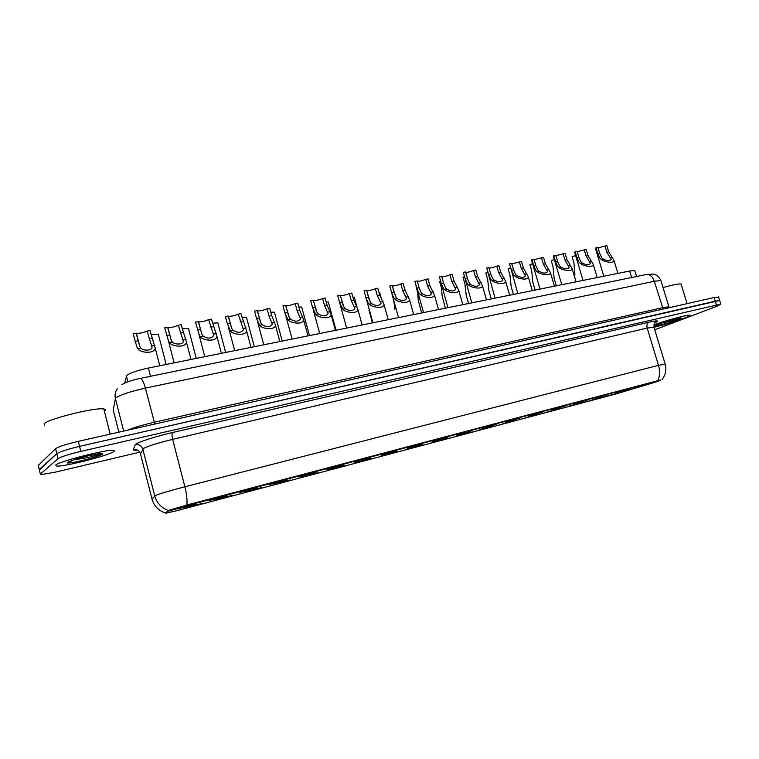 <?xml version="1.0" encoding="UTF-8"?>
<svg xmlns="http://www.w3.org/2000/svg" width="759" height="759" viewBox="0 0 759 759"><rect width="100%" height="100%" fill="white"/><g stroke="black" fill="none" stroke-linecap="round" stroke-linejoin="round"><path stroke-width="1.14" d="M232.586 495.285L215.271 500.039L232.586 495.285M261.77 487.544L244.815 492.193L261.77 487.544M290.194 479.992L273.591 484.555L290.194 479.992M317.907 472.629L301.636 477.107L317.907 472.629M344.937 465.457L328.979 469.849L344.937 465.457M371.293 458.455L355.629 462.772L371.293 458.455M397.004 451.624L381.635 455.865L397.004 451.624M422.108 444.954L407.004 449.129L422.108 444.954M446.615 438.455L431.767 442.554L446.615 438.455M470.542 432.099L455.941 436.14L470.542 432.099M493.91 425.884L479.555 429.869L493.91 425.884M516.756 419.822L502.619 423.74L516.756 419.822M539.07 413.892L525.162 417.763L539.07 413.892M560.892 408.105L547.182 411.909L560.892 408.105M582.229 402.431L568.728 406.188L582.229 402.431M603.101 396.891L589.781 400.6L603.101 396.891M623.519 391.473L610.388 395.126L623.519 391.473M202.634 503.245L184.93 508.084L202.634 503.245M227.112 495.684L209.209 500.589L227.112 495.684M257.301 487.686L239.797 492.487L257.301 487.686M286.693 479.887L269.559 484.593L286.693 479.887M315.327 472.297L298.543 476.918L315.327 472.297M343.22 464.906L326.768 469.432L343.22 464.906M370.401 457.696L354.273 462.146L370.401 457.696M396.91 450.675L381.075 455.039L396.91 450.675M422.763 443.816L407.213 448.114L422.763 443.816M447.981 437.137L432.706 441.358L447.981 437.137M472.582 430.609L457.582 434.765L472.582 430.609M496.604 424.243L481.851 428.332L496.604 424.243M520.067 418.019L505.541 422.051L520.067 418.019M542.97 411.947L528.681 415.923L542.97 411.947M565.36 406.018L551.281 409.926L565.36 406.018M587.229 400.221L573.368 404.073L587.229 400.221M608.604 394.547L594.942 398.352L608.604 394.547M629.515 389.006L616.042 392.764L629.515 389.006M649.96 383.589L636.668 387.289L649.96 383.589M196.097 503.91L177.777 508.919L196.097 503.91M124.751 383.058L126.753 375.335C130.168 372.878 137.379 370.449 148.394 368.049L629.666 271.02L634.761 270.536L634.932 271.096M168.821 511.101L189.124 505.086L656.108 381.426L660.596 380.335L656.374 381.853L615.957 393.968L177.445 510.541L165.813 513.226L169.124 510.304L188.972 504.498L660.491 379.984M55.654 465.115L56.792 466.121C64.999 466.719 109.391 455.315 113.869 451.501C114.865 450.78 114.581 450.381 113.025 450.315C105.643 449.47 58.718 461.538 55.654 465.115L56.792 466.121C64.999 466.719 109.391 455.315 113.869 451.501C114.865 450.78 114.581 450.381 113.025 450.315C105.643 449.47 58.718 461.538 55.654 465.115M654.125 327.262C664.903 324.634 675.102 321.55 684.732 318.012C689.087 316.323 690.728 315.383 689.656 315.184C687.455 314.634 665.51 320.573 653.822 324.89C665.51 320.573 687.455 314.634 689.656 315.184C690.728 315.383 689.087 316.323 684.732 318.012C675.102 321.55 664.903 324.634 654.125 327.262M660.52 380.069L186.894 505.02L168.783 510.314L165.728 512.875M654.742 329.776L717.369 306.067L720.822 304.122L719.703 300.488L715.282 301.181L79.553 446.358C67.447 449.262 59.866 451.69 56.802 453.645L39.373 470.03M720.822 304.122L80.805 451.396C68.699 454.309 61.109 456.728 58.035 458.635L40.369 474.09L41.024 474.631L55.492 472.107L139.76 452.165M165.813 513.226L165.671 512.667L168.669 510.513M718.678 297.196L714.143 297.528L78.3 441.34C66.194 444.214 58.614 446.653 55.568 448.645L38.254 465.476M718.574 296.854L719.703 300.488L79.553 446.358C67.447 449.262 59.866 451.69 56.802 453.645L39.24 469.517L40.369 474.09M136.117 333.106L139.77 346.465L140.908 348.087C142.891 351.009 152.217 350.886 151.98 347.138L147.066 331.076C143.062 332.774 139.514 333.514 136.411 333.305L133.138 333.666L136.876 347.024L137.929 348.656C139.998 353.201 155.396 354.036 155.159 347.831L159.788 365.753M147.066 331.076L149.997 330.535L155.159 347.831M151.079 334.681L158.697 334.548M167.616 327.262L171.297 340.421L172.464 342.015C174.494 344.814 183.517 344.814 183.28 341.189L178.27 325.279C174.314 326.949 170.86 327.679 167.9 327.48L164.722 327.803L168.489 340.962L169.57 342.565C171.743 346.92 186.667 347.916 186.42 341.911L191.002 359.453M178.27 325.279L181.126 324.748L186.42 341.911M198.279 321.569L201.998 334.539L203.194 336.095C207.862 338.969 211.382 338.732 213.763 335.383L208.649 319.643C204.74 321.275 201.372 321.996 198.564 321.797L195.461 322.091L199.256 335.061L200.376 336.645C202.625 340.819 217.112 341.958 216.865 336.142L221.4 353.324M208.649 319.643L211.438 319.122L216.865 336.142M238.25 314.15L240.964 313.638L246.514 330.516C246.77 336.152 232.69 334.88 230.366 330.867L227.368 323.97L225.395 316.531L228.146 316.019L231.893 328.808L233.108 330.345C237.709 333.135 241.163 332.935 243.449 329.729L238.25 314.15C234.37 315.753 231.097 316.465 228.412 316.275L228.165 316.105M267.083 308.79L269.73 308.296L271.694 315.592L275.413 325.023C275.669 330.488 261.978 329.102 259.578 325.25L256.533 318.457L254.559 311.114L257.235 310.621L261.011 323.23L262.253 324.729C266.798 327.461 270.166 327.29 272.367 324.216L269.047 316.086L267.083 308.79C263.25 310.374 260.052 311.076 257.491 310.886L257.273 310.754M254.692 311.598L254.559 311.114M182.198 328.837L188.431 328.4L188.82 328.884M212.501 323.154L217.824 322.85L218.175 323.362M242.026 317.623L246.485 317.442L246.798 317.974M104.381 411.131L104.837 410.761C105.833 409.851 105.501 409.262 103.841 408.997C95.909 407.023 47.058 419.139 44.164 423.864L44.487 425.173M74.477 459.499C82.333 459.119 97.949 455.391 100.435 454.148L89.685 455.409L75.625 459.119L68.68 462.174L70.207 461.102M92.864 454.774L87.475 455.922M681.259 284.682L681.051 283.989C678.736 283.686 672.73 284.872 663.015 287.557M660.567 323.353L676.952 319.463L680.472 318.012L679.267 318.078L667.892 320.953L656.668 324.88M674.988 318.989L674.03 319.235M295.194 303.572L297.775 303.097L299.729 310.289L303.572 319.672C303.837 324.956 290.507 323.476 288.05 319.767L284.948 313.087L282.984 305.839L285.593 305.355L289.388 317.784L290.65 319.264C295.137 321.92 298.439 321.788 300.564 318.846L297.148 310.773L295.194 303.572C291.39 305.127 288.268 305.82 285.83 305.64L285.64 305.526M283.135 306.38L282.984 305.839M322.594 298.486L325.108 298.012L327.063 305.118L331.038 314.444C331.303 319.567 318.315 318.002 315.801 314.425L312.651 307.841L310.687 300.697L313.239 300.222L317.053 312.49L318.334 313.941C322.765 316.531 326 316.418 328.049 313.6L324.548 305.592L322.594 298.486C318.827 300.014 315.782 300.697 313.448 300.517L313.296 300.441M310.858 301.295L310.687 300.697M349.32 293.524L351.778 293.069L353.722 300.071L357.821 309.349C358.096 314.302 345.43 312.661 342.85 309.217L339.662 302.737L337.708 295.678L340.193 295.213L344.026 307.319L345.336 308.742C349.709 311.275 352.878 311.19 354.851 308.486L351.265 300.536L349.32 293.524C345.592 295.033 342.613 295.697 340.383 295.526L340.26 295.469M346.645 328.078L337.708 295.678M270.792 312.243L274.426 312.167L274.701 312.727M298.837 307.016L301.693 307.025L301.911 307.604M326.19 301.93L328.296 302.006L336.057 330.212M375.392 288.676L377.792 288.23L379.728 295.156L383.95 304.368C384.225 309.169 371.863 307.461 369.244 304.141L367.992 302.727L366.009 297.746L364.064 290.782L366.493 290.336L370.345 302.272L371.663 303.676C375.99 306.143 379.102 306.076 381.009 303.496L377.337 295.612L375.392 288.676C371.701 290.166 368.789 290.83 366.654 290.659L366.569 290.621M372.916 322.784L364.064 290.782M400.847 283.951L403.181 283.524L405.107 290.355L409.443 299.511C409.737 304.15 397.659 302.395 394.993 299.188L393.731 297.794L391.72 292.889L389.784 286.01L392.147 285.564L396.018 297.348L397.355 298.733C401.625 301.143 404.68 301.095 406.53 298.619L402.773 290.801L400.847 283.951C397.185 285.422 394.338 286.067 392.289 285.906L392.242 285.887M398.532 317.613L389.784 286.01M425.685 279.34L427.962 278.914L429.888 285.669L434.338 294.758C434.632 299.255 422.82 297.452 420.125 294.35L418.845 292.974L416.814 288.145L414.888 281.342L417.194 280.915L419.12 287.708L421.084 292.547L422.431 293.904C426.653 296.257 429.651 296.238 431.435 293.856L427.602 286.105L425.685 279.34C422.061 280.783 419.272 281.428 417.308 281.276L419.385 288.591M423.541 312.575L414.888 281.342M449.935 274.834L452.165 274.426L454.081 281.096L458.645 290.118C458.939 294.473 447.393 292.623 444.66 289.625L443.36 288.278L441.311 283.505L439.395 276.798L441.653 276.38L443.569 283.079L445.542 287.86L446.909 289.198C451.083 291.484 454.034 291.494 455.761 289.198L451.852 281.513L449.935 274.834C446.406 276.238 443.673 276.883 441.757 276.75M447.952 307.651L439.395 276.798M473.625 270.441L475.808 270.033L477.715 276.627L482.382 285.583C482.686 289.796 471.377 287.917 468.616 285.014L467.307 283.686L465.239 278.98L463.332 272.348L465.533 271.94L467.44 278.562L469.442 283.278L470.817 284.597C474.944 286.836 477.847 286.855 479.517 284.653L475.532 277.035L473.625 270.441C470.201 271.798 467.544 272.434 465.647 272.339M471.785 302.85L463.332 272.348M352.869 296.997L354.425 297.689M378.902 292.215L379.775 292.879M368.959 310.052L372.432 322.879M393.826 300.858L394.879 309.179M405.391 291.238L404.528 288.192M416.027 286.077L417.678 292.813L418.304 300.422L421.634 312.964M440.429 281.342L439.67 281.693L441.539 288.24L442.118 295.773L445.381 308.173M496.775 266.143L498.9 265.745L500.798 272.253L505.579 281.143C505.883 285.223 494.811 283.325 492.022 280.517L490.694 279.208L488.616 274.559L486.718 268.012L488.862 267.614L490.769 274.151L492.781 278.809L494.166 280.099C498.255 282.291 501.101 282.329 502.733 280.213L498.672 272.661L496.775 266.143C493.445 267.462 490.845 268.088 488.986 268.031M495.067 298.154L486.718 268.012M519.393 261.94L521.48 261.551L523.368 267.984L528.245 276.807C528.549 280.764 517.695 278.838 514.887 276.115L513.549 274.824L511.462 270.242L509.564 263.762L511.661 263.373L513.558 269.843L515.589 274.435L516.983 275.707C521.025 277.841 523.833 277.898 525.408 275.868L521.281 268.382L519.393 261.94L511.794 263.819M517.818 293.572L509.564 263.762M541.509 257.832L543.539 257.453L545.417 263.819L550.398 272.566C550.711 276.399 540.066 274.454 537.239 271.817L535.892 270.546L533.786 266.02L531.898 259.616L533.947 259.236L535.835 265.631L537.875 270.166L539.288 271.418C543.283 273.506 546.044 273.572 547.581 271.618L543.387 264.198L541.509 257.832L534.08 259.692M540.047 289.084L531.604 260.422L531.898 259.616M563.131 253.819L565.113 253.449L566.992 259.739L572.068 268.42C572.381 272.13 561.926 270.176 559.089 267.604L557.723 266.362L555.607 261.893L553.728 255.565L555.74 255.195L557.609 261.513L559.668 265.982L561.091 267.225C565.047 269.265 567.77 269.341 569.259 267.472L565 260.109L563.131 253.819L555.873 255.66M561.783 284.71L553.377 256.381L553.728 255.565M584.278 249.891L586.223 249.531L588.083 255.745L593.253 264.36C593.566 267.955 583.31 265.992 580.445 263.496L579.079 262.263L576.944 257.851L575.085 251.599L577.049 251.238L578.908 257.481L580.986 261.902L582.409 263.117C586.318 265.119 589.003 265.204 590.455 263.401L586.138 256.115L584.278 249.891L577.191 251.722M583.035 280.422L574.677 252.434L575.085 251.599M604.961 246.049L606.858 245.698L608.718 251.846L613.974 260.384C614.287 263.866 604.211 261.902 601.346 259.474L599.961 258.259L597.826 253.904L595.967 247.719L597.883 247.368L599.743 253.544L601.83 257.908L603.263 259.104C607.134 261.058 609.781 261.162 611.194 259.426L606.811 252.206L604.961 246.049L598.035 247.861M603.822 276.229L595.502 248.572L595.967 247.719M464.271 276.75L462.999 277.31L464.859 283.771L466.254 295.403L468.578 303.496M487.563 272.272L485.807 273.012L487.657 279.407L488.967 291.02L491.263 298.923M510.314 267.908L508.103 268.819L509.944 275.137L511.177 286.722L513.435 294.454M532.562 263.658L529.905 264.72L531.746 270.963L532.894 282.509L535.114 290.08M554.307 259.512L551.233 260.707L553.064 266.883L554.136 278.401L556.328 285.801M575.578 255.46L572.106 256.779L573.927 262.889L574.914 274.369M127.863 381.796L126.355 375.914M189.124 505.086L188.972 504.498M150.519 376.284L148.394 368.049M631.63 277.509L629.666 271.02M137.388 450.059C134.419 450.372 133.034 450.229 133.233 449.641L135.282 444.727C135.482 442.943 154.969 436.529 172.635 432.497L648.765 322.243C647.038 323.239 646.507 325.184 647.19 328.068L172.654 439.357C157.919 442.962 148.166 446.017 143.385 448.522L140.529 454.053M648.765 322.243C657.711 320.27 659.751 320.431 654.884 322.736M654.011 327.357L647.19 328.068L658.489 365.345L665.178 364.111M151.98 499.014L155.377 495.551C160.31 493.549 170.139 490.618 184.873 486.766C186.686 494.071 187.359 500.162 186.894 505.02M168.375 510.503C161.344 507.913 156.8 503.056 154.751 495.921L142.796 449.053C141.535 445.609 139.03 444.167 135.282 444.727M657.92 380.411C659.922 376.122 660.112 371.104 658.489 365.345L184.873 486.766L172.654 439.357C171.819 435.732 171.809 433.436 172.635 432.497M133.233 449.641C136.838 449.1 139.248 450.485 140.462 453.797L151.942 498.881C153.916 505.741 158.28 510.409 165.045 512.894M716.411 304.833L714.143 297.528M80.805 451.396L78.3 441.34M58.035 458.635L55.568 448.645M661.07 281.191L660.871 280.536L654.296 281.295L145.405 388.115C130.301 391.521 120.463 394.775 115.899 397.887L115.406 398.598L123.651 431.084M154.817 424.034L145.405 388.115C143.669 381.872 141.895 378.637 140.092 378.428L646.526 274.454L653.309 274.094C653.48 274.065 658.044 274.559 660.871 280.536L669.049 307.272M127.322 430.249C133.783 427.573 142.73 424.907 154.172 422.26L662.36 307.737L668.888 306.759L669.277 307.68M38.121 464.954L39.24 469.517M117.303 388.826C115.226 391.824 114.59 395.078 115.406 398.598L113.233 409.936L118.859 432.165M646.526 274.454C649.951 274.208 652.541 276.485 654.296 281.295L663.148 309.065M154.864 345.402L151.923 345.962M140.908 348.087L137.929 348.656M138.11 340.857L135.13 341.417M151.99 338.229L149.049 338.789M186.05 339.396L183.194 339.947M172.464 342.015L169.57 342.565M169.599 334.899L166.705 335.45M183.118 332.347L180.253 332.888M216.419 333.552L213.63 334.093M203.194 336.095L200.376 336.645M200.262 329.102L197.444 329.634M213.421 326.607L210.632 327.138M245.992 327.86L243.278 328.381M233.108 330.345L230.366 330.867M230.119 323.457L227.368 323.97M242.937 321.029L240.223 321.541M274.805 322.319L272.158 322.822M262.253 324.729L259.578 325.25M259.208 317.955L256.533 318.457M271.694 315.592L269.047 316.086M72.494 460.201L67.646 462.307C63.348 465.457 99.012 457.079 102.332 454.195C103.461 453.161 100.539 453.303 93.566 454.641M664.751 321.949L658.195 324.216C647.294 328.391 667.958 323.533 678.081 319.567C681.724 318.125 682.123 317.632 679.267 318.078M302.888 316.911L300.308 317.404M290.65 319.264L288.05 319.767M287.557 312.594L284.948 313.087M299.729 310.289L297.148 310.773M330.269 311.645L327.755 312.129M318.334 313.941L315.801 314.425M315.194 307.367L312.651 307.841M327.063 305.118L324.548 305.592M356.967 306.503L354.519 306.978M345.336 308.742L342.85 309.217M342.138 302.262L339.662 302.737M353.722 300.071L351.265 300.536M383.01 301.494L380.62 301.949M371.663 303.676L369.244 304.141M368.428 297.291L366.009 297.746M379.728 295.156L377.337 295.612M408.427 296.598L406.093 297.054M397.355 298.733L394.993 299.188M394.082 292.443L391.72 292.889M405.107 290.355L402.773 290.801M433.247 291.826L430.96 292.262M422.431 293.904L420.125 294.35M419.12 287.708L416.814 288.145M429.888 285.669L427.602 286.105M457.468 287.168L455.239 287.595M446.909 289.198L444.66 289.625M443.569 283.079L441.311 283.505M454.081 281.096L451.852 281.513M481.13 282.614L478.957 283.031M470.817 284.597L468.616 285.014M467.44 278.562L465.239 278.98M477.715 276.627L475.532 277.035M504.242 278.164L502.126 278.572M494.166 280.099L492.022 280.517M490.769 274.151L488.616 274.559M500.798 272.253L498.672 272.661M526.831 273.819L524.754 274.217M516.983 275.707L514.887 276.115M513.558 269.843L511.462 270.242M523.368 267.984L521.281 268.382M548.909 269.568L546.888 269.957M539.288 271.418L537.239 271.817M535.835 265.631L533.786 266.02M545.417 263.819L543.387 264.198M570.502 265.413L568.519 265.792M561.091 267.225L559.089 267.604M557.609 261.513L555.607 261.893M566.992 259.739L565 260.109M591.612 261.352L589.677 261.722M582.409 263.117L580.445 263.496M578.908 257.481L576.944 257.851M588.083 255.745L586.138 256.115M612.266 257.377L610.369 257.737M603.263 259.104L601.346 259.474M599.743 253.544L597.826 253.904M608.718 251.846L606.811 252.206M636.573 276.494L634.761 270.536M654.989 322.632L656.203 321.788C655.368 321.209 654.59 322.917 653.879 326.92L665.102 363.874C666.696 369.586 665.69 374.775 662.085 379.424M121.886 384.642C125.69 382.251 131.762 380.174 140.092 378.428M139.827 346.588L136.411 333.305M158.28 334.093L166.145 364.472M168.403 340.791L174.134 362.859M171.23 340.288L167.9 327.48M198.981 334.482L204.807 356.673M201.799 334.14L198.564 321.797M228.734 328.286L234.673 350.649M246.514 330.516L251.011 347.356M231.561 328.125L228.412 316.275M257.69 322.177L263.762 344.785M275.413 325.023L279.862 341.541M260.536 322.243L257.491 310.886M188.431 328.4L196.287 358.39M217.824 322.85L225.66 352.47M246.485 317.442L254.303 346.692M103.841 408.997L110.178 434.129M681.051 283.989L687.094 303.647M285.877 316.105L292.101 339.074M303.572 319.672L307.983 335.867M288.762 316.475L285.83 305.64M313.277 309.947L319.719 333.505M331.038 314.444L335.402 330.345M316.266 310.82L313.448 300.517M357.821 309.349L362.147 324.956M343.068 305.26L340.383 295.526M274.426 312.167L282.234 341.066M301.693 307.025L309.473 335.573M383.95 304.368L388.238 319.691M369.187 299.767L366.654 290.659M409.443 299.511L413.702 314.558M394.642 294.293L392.289 285.906M434.338 294.758L438.55 309.549M458.645 290.118L462.819 304.653M482.382 285.583L486.519 299.881M354.263 297.111L356.806 306.257M379.614 292.329L381.587 299.369M505.579 281.143L509.678 295.213M528.245 276.807L532.315 290.65M550.398 272.566L554.431 286.19M572.068 268.42L576.062 281.826M593.253 264.36L597.21 277.566M613.974 260.384L617.902 273.392"/></g></svg>
